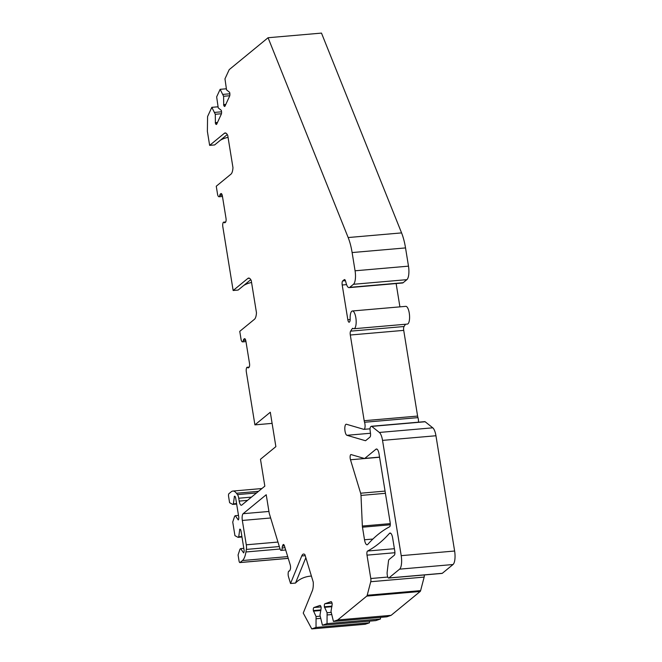 <?xml version="1.0" encoding="UTF-8"?>
<svg xmlns="http://www.w3.org/2000/svg" width="662" height="662" viewBox="0 0 662 662"><rect width="100%" height="100%" fill="white"/><g stroke="black" fill="none" stroke-linecap="round" stroke-linejoin="round"><path stroke-width="0.99" d="M228.059 137.365A27.829 25.636 50.6 0 0 220.322 140.27M268.069 37.734L321.484 33.1L401.577 232.9A33.398 10.981 85 0 1 405.533 247.919L352.118 252.561A33.398 10.981 -95 0 0 348.162 237.542L268.069 37.734L229.218 69.626L224.964 78.861L226.545 89.875L229.615 92.349A2.78 0.919 -95 0 1 229.606 96.164L225.055 106.044A2.78 0.919 -95 0 1 224.625 106.458A2.78 0.919 -95 0 1 223.715 105.134L223.599 96.271L220.14 89.32L216.656 96.875L218.237 107.889L221.307 110.364A2.78 0.919 -95 0 1 221.298 114.178L216.747 124.059A2.78 0.919 -95 0 1 216.325 124.464A2.78 0.919 -95 0 1 215.407 123.149L215.291 114.278L211.832 107.335L207.57 116.57L207.38 131.407L209.639 145.375L214.62 144.945L227.281 134.552M251.56 282.492A27.829 25.636 50.6 0 0 243.823 285.388M209.639 145.375L224.368 133.294A11.13 3.658 -95 0 1 225.146 132.954A11.13 3.658 -95 0 1 227.736 135.396L232.966 167.643A11.13 3.658 -95 0 1 230.98 174.139L216.259 186.229L217.525 194.074A3.343 1.101 -95 0 0 218.46 196.44L218.683 196.622A3.343 1.101 -95 0 0 219.039 196.763A3.343 1.101 -95 0 0 219.801 195.381A3.343 1.101 -95 0 1 220.322 194.098L220.868 193.643A3.343 1.101 -95 0 1 221.108 193.544A3.343 1.101 -95 0 1 222.399 196.043L225.982 218.187A3.343 1.101 -95 0 1 225.502 222.242L224.948 222.689A3.343 1.101 -95 0 1 224.716 222.796A3.343 1.101 -95 0 1 224.186 222.465A3.343 1.101 -95 0 0 223.648 222.142A3.343 1.101 -95 0 0 222.978 223.127L222.862 223.59A3.343 1.101 -95 0 0 222.821 226.752L233.148 290.502L238.121 290.064L250.782 279.67M311.405 576.048A27.829 22.119 22.2 0 0 295.509 583.065L305.836 557.71M379.574 457.194L364.572 458.493A3.343 1.101 -95 0 1 364.423 458.485L351.1 454.579A3.343 1.101 -95 0 0 350.959 454.562A3.343 1.101 -95 0 0 350.148 456.383A3.343 1.101 -95 0 0 350.488 459.767L360.633 493.215A3.343 1.101 -95 0 1 360.997 495.424L362.354 526.05L390.282 523.625M364.572 458.493A3.343 1.101 -95 0 0 364.803 458.394L375.999 449.2L376.968 449.117M362.354 526.05A3.343 1.101 85 0 0 362.478 527.2L364.514 539.77A6.678 2.193 -95 0 0 367.096 544.776A6.678 2.193 -95 0 0 367.716 544.429A445.294 146.443 -95 0 1 389.604 526.778A3.343 1.101 -95 0 0 390.175 522.666L379.053 454A6.678 2.193 -95 0 0 376.471 448.993A6.678 2.193 -95 0 0 375.999 449.2M279.323 546.555L246.347 549.419A5.569 1.829 -95 0 0 246.281 544.809L242.333 520.448A5.569 1.829 85 0 1 243.136 513.695L266.223 494.737L269.235 513.315L280.051 548.955A3.343 1.101 85 0 0 281.102 550.403L281.135 550.403A3.343 1.101 85 0 1 281.102 550.403M281.135 550.403L281.35 550.362A3.343 1.101 85 0 0 282.161 547.946A3.343 1.101 85 0 1 282.451 546.1L282.873 545.066A3.343 1.101 85 0 1 283.419 544.487A3.343 1.101 85 0 1 284.47 545.935L290.204 564.81A3.343 1.101 85 0 1 290.27 569.436L289.848 570.47A3.343 1.101 85 0 1 289.302 571.049A3.343 1.101 85 0 1 289.162 571.033A3.343 1.101 85 0 0 289.021 571.016L289.493 570.975M424.317 574.955A3.343 1.101 85 0 1 424.152 577.09L420.61 590.628A3.343 1.101 85 0 1 420.18 591.472L366.765 596.106L337.694 619.971L333.441 621.436L331 611.39L332.2 604.1A2.78 0.919 -95 0 0 331.074 601.634A2.78 0.919 -95 0 0 331 601.65L324.951 603.727A2.78 0.919 -95 0 0 324.38 606.797L327.094 612.739L327.045 623.645L322.419 625.234L319.978 615.188L321.178 607.898A2.78 0.919 -95 0 0 320.052 605.432A2.78 0.919 -95 0 0 319.978 605.449L313.929 607.526A2.78 0.919 -95 0 0 313.358 610.587L316.064 616.529L316.022 627.435L311.769 628.9L303.237 613.062L312.315 590.777A11.13 3.658 -95 0 0 313.242 582.105L304.901 554.624A11.13 3.658 -95 0 0 303.568 554.036A11.13 3.658 -95 0 0 301.748 555.964L290.535 583.495L288.508 576.809A3.343 1.101 85 0 1 288.16 573.54L288.202 572.953A3.343 1.101 85 0 1 289.021 571.016M366.765 596.106A3.343 1.101 -95 0 0 367.195 595.262L370.737 581.724A3.343 1.101 -95 0 0 370.786 578.522L367.005 555.145A3.343 1.101 85 0 1 367.567 551.032A445.294 146.443 -95 0 0 389.463 533.382L390.754 533.274M425.153 421.76L371.738 426.394A3.343 1.101 -95 0 0 371.399 426.27L424.814 421.636A3.343 1.101 85 0 1 425.153 421.76L432.774 427.817A11.13 3.658 85 0 1 435.952 435.753L454.62 551.024A11.13 3.658 85 0 1 453.015 564.521L399.6 569.154L388.892 577.943A3.343 1.101 -95 0 1 388.66 578.05A3.343 1.101 -95 0 1 387.369 575.543L387.237 574.732A3.343 1.101 -95 0 1 387.162 572.208L388.486 561.086A3.343 1.101 -95 0 1 389.041 559.556L394.312 555.228A3.343 1.101 85 0 0 394.792 551.181L392.665 538.041A6.678 2.193 -95 0 0 390.084 533.034A6.678 2.193 -95 0 0 389.463 533.382M399.6 569.154A11.13 3.658 -95 0 0 401.205 555.658L382.537 440.387A11.13 3.658 -95 0 0 379.359 432.452L371.738 426.394M371.399 426.27A3.343 1.101 -95 0 0 371.167 426.378L370.646 426.8A3.343 1.101 -95 0 0 370.124 430.565L370.488 433.337A3.343 1.101 85 0 1 369.967 437.102L365.714 440.594A3.343 1.101 85 0 1 365.474 440.702A3.343 1.101 85 0 1 365.333 440.685L365.614 440.66M370.05 428.819L363.959 429.348A4.452 1.465 -95 0 1 363.769 429.332L346.449 424.259A5.569 1.829 -95 0 0 346.218 424.234A5.569 1.829 -95 0 0 344.844 429.58A5.569 1.829 -95 0 0 346.946 435.298L365.333 440.685M363.959 429.348A4.452 1.465 -95 0 0 365.052 426.849A4.452 1.465 -95 0 0 364.547 422.265A4.452 1.465 85 0 1 364.183 420.709L350.306 335.013A3.343 1.101 85 0 1 350.62 331.149L404.035 326.515A3.343 1.101 -95 0 0 403.721 330.371L417.598 416.075L364.183 420.709M353.93 328.733A8.904 2.929 -95 0 0 356.073 319.605A8.904 2.929 -95 0 0 352.391 310.983L405.806 306.349A8.904 2.929 -95 0 1 409.488 314.971A8.904 2.929 -95 0 1 407.345 324.09L353.93 328.733A8.904 2.929 -95 0 1 353.036 328.41A3.343 1.101 85 0 0 352.697 328.294A3.343 1.101 85 0 0 352.3 328.584L350.62 331.149M352.391 310.983A8.904 2.929 -95 0 0 350.165 318.935A3.343 1.101 85 0 1 349.726 321.616L349.519 321.939A3.343 1.101 85 0 1 349.122 322.228A3.343 1.101 85 0 1 347.831 319.729L350.173 319.523M349.097 287.631A8.904 2.929 -95 0 0 349.718 287.358L353.467 284.288L406.882 279.654L403.133 282.724A8.904 2.929 85 0 1 402.513 282.997L349.097 287.631A8.904 2.929 -95 0 1 346.102 283.113L345.614 281.259A3.343 1.101 85 0 0 344.488 279.563A3.343 1.101 85 0 0 344.257 279.662L342.684 280.953A3.343 1.101 85 0 0 342.204 285.008L347.831 319.729M353.467 284.288A11.13 3.658 -95 0 0 355.072 270.791L352.118 252.561M233.148 290.502L247.869 278.412L249.475 278.272M245.966 341.584L242.549 341.882A3.343 1.101 -95 0 1 242.184 341.741L241.969 341.559A3.343 1.101 -95 0 1 241.034 339.192L239.76 331.348L254.489 319.258A11.13 3.658 -95 0 0 256.467 312.762L251.246 280.514A11.13 3.658 -95 0 0 248.647 278.073A11.13 3.658 -95 0 0 247.869 278.412M242.549 341.882A3.343 1.101 -95 0 0 243.302 340.5L245.71 340.293M249.226 367.079L247.158 367.261A3.343 1.101 -95 0 1 247.687 367.584A3.343 1.101 -95 0 0 248.225 367.915A3.343 1.101 -95 0 0 248.457 367.807L249.003 367.36A3.343 1.101 -95 0 0 249.491 363.306L245.9 341.162A3.343 1.101 -95 0 0 244.609 338.663A3.343 1.101 -95 0 0 244.377 338.762L243.823 339.217A3.343 1.101 -95 0 0 243.302 340.5M247.158 367.261A3.343 1.101 -95 0 0 246.479 368.246L246.363 368.709A3.343 1.101 -95 0 0 246.322 371.87L254.911 424.872L270.303 412.236L275.872 446.635L260.48 459.271L264.833 486.14L241.746 505.098A5.569 1.829 85 0 1 241.357 505.263A5.569 1.829 85 0 1 239.197 501.093L247.497 500.373M251.452 497.121L238.734 498.229L239.197 501.093M238.734 498.229A5.569 1.829 -95 0 0 237.468 494.597L236.425 493.24A22.268 7.323 -95 0 0 232.867 491.055A22.268 7.323 -95 0 0 231.311 491.742L228.903 493.711A2.226 0.728 -95 0 0 228.58 496.417L229.598 502.706L232.718 504.403L236.648 504.063M288.251 558.38L239.892 562.576A2.226 0.728 -95 0 1 239.032 560.913L238.072 554.996L239.975 549.179L240.645 548.624L243.608 552.894A2.78 0.919 -95 0 0 244.005 549.518L241.051 531.238A2.78 0.919 -95 0 0 239.975 529.153A2.78 0.919 -95 0 0 239.776 529.244L238.725 536.799L238.055 537.354L234.936 535.649L232.734 522.045L234.638 516.228L235.308 515.681L238.27 519.943A2.78 0.919 -95 0 0 238.676 516.567L235.713 498.296A2.78 0.919 -95 0 0 234.638 496.21A2.78 0.919 -95 0 0 234.439 496.293L233.388 503.856L232.718 504.403M239.892 562.576A2.226 0.728 -95 0 0 240.049 562.51L242.449 560.54A22.268 7.323 -95 0 0 245.941 551.976L246.347 549.419M405.516 324.256L404.035 326.515M396.133 283.551L399.914 306.862M406.882 279.654A11.13 3.658 -95 0 0 408.487 266.157L355.072 270.791M405.533 247.919L408.487 266.157M211.832 107.335L217.93 106.805M220.14 89.32L226.238 88.791M214.761 112.391L221.555 111.804M420.18 591.472L391.11 615.337L386.856 616.802L333.441 621.436M380.518 617.348L380.46 619.003L375.834 620.6L322.419 625.234M369.495 621.146L369.437 622.801L365.184 624.266L311.769 628.9M418.467 422.19A4.452 1.465 -95 0 0 417.962 417.631A4.452 1.465 85 0 1 417.598 416.075M453.015 564.521L442.307 573.309A3.343 1.101 85 0 1 442.075 573.408L388.66 578.05M233.388 503.856L236.566 503.583M234.274 496.434L234.985 496.368M235.308 515.681L238.486 515.4M238.055 537.354L241.986 537.014M240.645 548.624L243.823 548.351M238.725 536.799L241.903 536.526M239.611 529.377L240.323 529.319M254.911 424.872L272.107 423.374M290.535 583.495L295.509 583.065M337.694 619.971L391.11 615.337M369.437 622.801L316.022 627.435M380.46 619.003L327.045 623.645M327.342 614.94L331.53 614.576M327.094 612.739L331.116 612.391M324.446 607.344L331.885 606.698M316.32 618.738L320.507 618.374M316.064 616.529L320.094 616.181M313.416 611.142L320.855 610.496M223.069 94.376L229.863 93.789M223.599 96.271L229.755 95.733M223.582 104.662L225.775 104.472M215.274 122.677L217.467 122.487M215.291 114.278L221.447 113.748M350.306 335.013L403.721 330.371M352.3 328.584L353.169 328.509M342.204 285.008L346.574 284.627M342.684 280.953L345.448 280.713M344.257 279.662L344.737 279.621M403.133 282.724L349.718 287.358M454.62 551.024L401.205 555.658M435.952 435.753L382.537 440.387M401.577 232.9L348.162 237.542M256.55 492.942L237.468 494.597M258.528 491.32L236.425 493.24M288.235 558.331L240.049 562.51M287.713 556.61L242.449 560.54M280.067 549.013L245.941 551.976M277.957 542.062L246.281 544.809M242.333 520.448L270.65 517.99M243.136 513.695L268.929 511.453M284.056 544.967L282.873 545.066M285.703 549.99L281.35 550.362M285.008 547.697L282.161 547.946M284.47 545.918L282.451 546.1M324.38 606.797L331.985 606.135M324.951 603.727L332.026 603.115M388.892 577.943L442.307 573.309M420.61 590.628L367.195 595.262M424.152 577.09L370.737 581.724M387.758 577.049L370.786 578.522M367.005 555.145L394.924 552.72M367.567 551.032L394.395 548.707M313.358 610.587L320.962 609.925M313.929 607.526L321.004 606.913M301.748 555.964L305.215 555.658M247.687 367.584L248.846 367.484M243.823 339.217L245.221 339.093M244.377 338.762L244.857 338.721M224.186 222.465L225.345 222.366M219.801 195.381L222.209 195.166M220.322 194.098L221.712 193.974M220.868 193.643L221.348 193.602M224.368 133.294L225.965 133.153M385.416 493.306L360.997 495.424M385.061 491.096L360.633 493.215M350.488 459.767L379.583 457.243M379.558 457.111L364.803 458.394M364.514 539.77L372.905 539.042M362.478 527.2L390.29 524.784M417.962 417.631L364.547 422.265M346.946 435.298L370.48 433.254M432.774 427.817L379.359 432.452M223.715 105.134L225.543 104.977M215.407 123.149L217.235 122.991M261.912 488.539L232.867 491.055M225.717 221.96L223.648 222.142M222.465 196.465L219.039 196.763"/></g></svg>
